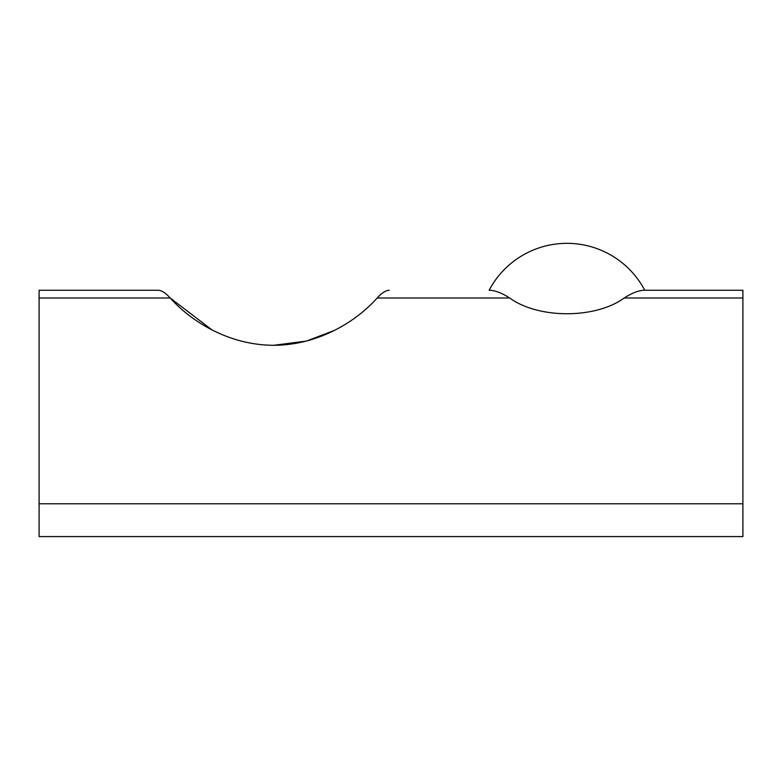<?xml version="1.0" encoding="UTF-8"?>
<svg xmlns="http://www.w3.org/2000/svg" width="782" height="782" viewBox="0 0 782 782"><rect width="100%" height="100%" fill="white"/><g stroke="black" fill="none" stroke-linecap="round" stroke-linejoin="round"><path stroke-width="1.17" d="M39.1 290.259L158.208 290.259L39.1 290.259L39.1 536.589L742.9 536.589L742.9 290.259L643.821 290.259C638.366 290.533 631.836 293.113 624.222 298.001C595.522 318.948 538.612 319.036 509.678 298.001L377.188 298.001C381.743 292.967 385.741 290.386 389.192 290.259C385.741 290.386 381.743 292.957 377.188 298.001C357.257 320.395 319.642 345.145 273.788 345.292C227.973 345.185 190.261 320.552 170.212 298.001C165.657 292.967 161.659 290.386 158.208 290.259C161.659 290.386 165.657 292.957 170.212 298.001L211.805 329.789M273.7 345.292L306.055 341.138M306.71 340.962L334.305 330.444M742.9 290.259L644.759 290.259A87.975 87.975 0 0 0 489.141 290.259L490.079 290.259C495.573 290.591 502.112 293.172 509.678 298.001M742.9 503.774L39.1 503.774M742.9 298.001L624.222 298.001M170.212 298.001L39.1 298.001"/></g></svg>
